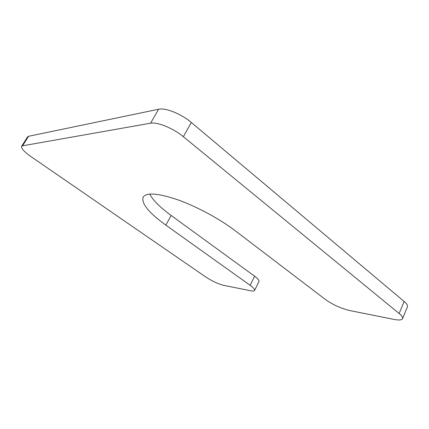<?xml version="1.0" encoding="UTF-8"?>
<svg xmlns="http://www.w3.org/2000/svg" width="429" height="429" viewBox="0 0 429 429"><rect width="100%" height="100%" fill="white"/><g stroke="black" fill="none" stroke-linecap="round" stroke-linejoin="round"><path stroke-width="0.64" d="M235.194 230.716L325.509 299.565C332.904 304.783 341.017 308.456 349.86 310.585L394.106 319.433C398.938 320.361 401.742 320.109 402.52 318.672C402.965 317.46 401.839 315.733 399.142 313.486L183.365 136.706C173.337 128.309 157.234 121.739 150.574 123.198L22.555 145.817L21.584 146.359C21.064 148.375 24.239 151.818 31.108 156.687L205.625 276.898C212.119 281.145 218.211 283.977 223.89 285.403L250.852 290.792C252.987 291.211 254.236 291.098 254.595 290.449C254.965 289.446 253.491 287.736 250.171 285.323L165.867 225.145C148.793 212.795 141.211 203.453 143.109 197.109C146.461 192.262 158.022 193.157 177.794 199.796C196.772 206.553 219.852 218.999 235.194 230.716M254.595 290.449L258.966 281.478C259.363 280.41 257.915 278.657 254.633 276.217L171.128 215.455C160.237 207.502 153.089 200.37 149.689 194.058M21.584 146.359L27.579 136.883L28.582 136.293L22.555 145.817M402.52 318.672L407.432 306.832C407.909 305.55 406.815 303.77 404.15 301.485L191.307 122.458C181.44 113.964 165.39 107.534 158.633 109.234L28.582 136.293M171.128 215.455L165.867 225.145M254.633 276.217L250.171 285.323M158.633 109.234L150.574 123.198M191.307 122.458L183.365 136.706M404.15 301.485L399.142 313.486"/></g></svg>
